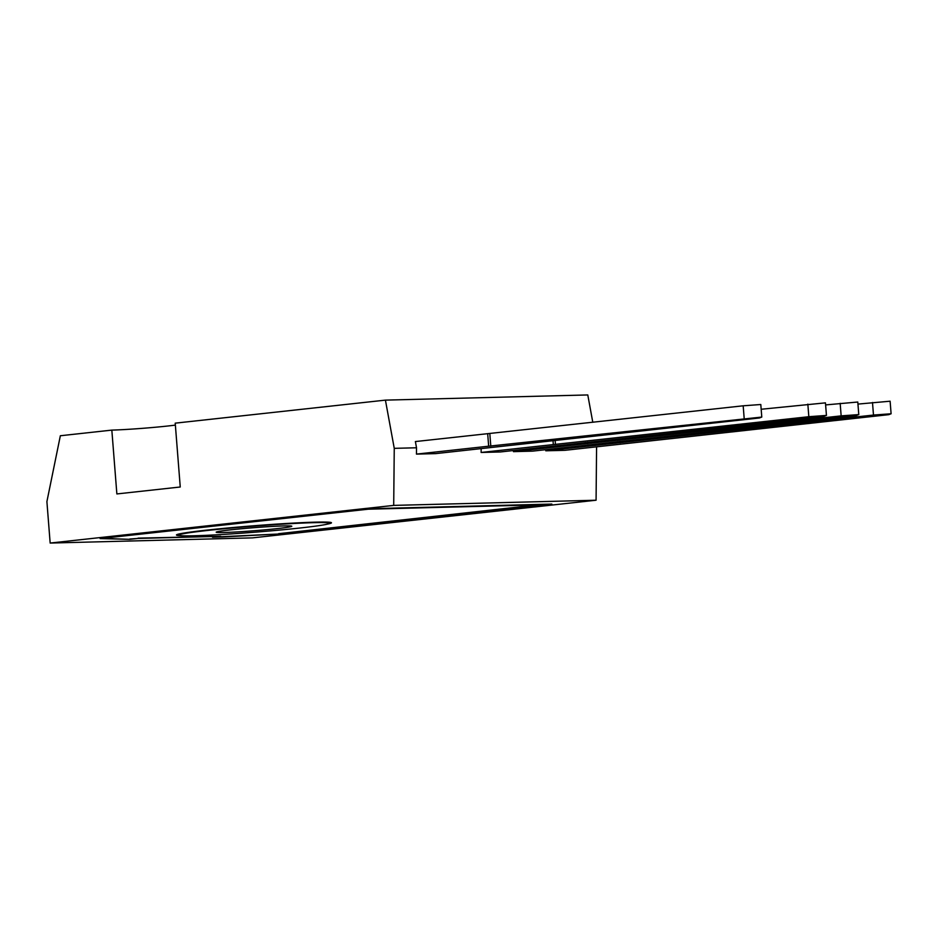 <?xml version="1.0" encoding="UTF-8"?>
<svg xmlns="http://www.w3.org/2000/svg" width="938" height="938" viewBox="0 0 938 938"><rect width="100%" height="100%" fill="white"/><g stroke="black" fill="none" stroke-linecap="round" stroke-linejoin="round"><path stroke-width="1.41" d="M394.253 448.341L385.424 400.127L175.218 423.155L180.248 486.998L116.863 493.939L111.833 430.108L60.349 435.748L46.9 501.607L50.16 543.055L393.702 505.394L394.253 448.341L416.519 447.778L415.382 441.564L743.177 405.802L760.8 404.513L761.785 417.07L759.44 417.973L435.549 453.629L416.46 454.109L416.519 447.778M592.793 422.288L587.786 394.945L385.424 400.127M175.371 425.102A40.029 1.618 -4.5 0 1 111.833 430.108M50.16 543.055L252.533 537.873L596.076 500.224L596.58 446.84M393.702 505.394L596.076 500.224M129.772 539.35L100.143 538.576L373.394 508.631L551.837 504.069L278.586 534.015L222.048 536.993L212.504 537.24L220.829 536.325L138.097 538.435L129.772 539.35L102.101 538.365M545.775 450.803L873.477 415.053L891.1 413.764L888.755 414.666L564.864 450.322L545.775 450.803L545.787 449.689M513.449 451.635L841.152 415.874L858.774 414.584L856.429 415.487L532.538 451.143L513.449 451.635L513.461 450.521M481.124 452.456L808.826 416.707L826.448 415.417L824.103 416.32L500.212 451.975L481.124 452.456L481.159 448.622M857.942 404.09L890.115 401.206L891.1 413.764M617.978 442.888L617.884 441.634M825.616 404.911L857.789 402.027L858.774 414.584M585.652 443.721L585.558 442.455M761.175 409.261L825.452 402.859L826.448 415.417M553.326 444.542L553.01 440.59M416.46 454.109L488.663 446.195L487.678 433.637M223.959 532.503A37.93 1.524 175.5 0 0 266.181 529.712A37.93 1.524 175.5 0 0 291.8 526.241A37.93 1.524 175.5 0 0 253.87 527.695A37.93 1.524 175.5 0 0 216.186 532.186A37.93 1.524 175.5 0 0 223.959 532.503M138.097 538.435L129.749 539.033M220.829 536.325L138.074 538.131M222.048 536.993L216.256 536.829M278.586 534.015L222.025 536.677M278.563 533.699L542.785 504.304M488.663 446.195L761.785 417.07M873.477 415.053L872.492 402.496M620.112 442.818L619.995 441.399M841.152 415.874L840.167 403.317M587.774 443.651L587.669 442.232M808.826 416.707L807.841 404.149M555.448 444.471L555.132 440.356M744.174 418.36L743.177 405.802M490.797 446.125L489.812 433.567M194.189 535.774A75.532 3.049 175.5 0 0 278.258 530.193A75.532 3.049 175.5 0 0 329.297 523.287A75.532 3.049 175.5 0 0 253.752 526.183A75.532 3.049 175.5 0 0 178.689 535.141A75.532 3.049 175.5 0 0 194.189 535.774M542.821 504.738L368.153 509.205M180.846 535.692A77.737 3.131 -4.5 0 1 176.461 535A77.737 3.131 -4.5 0 1 253.717 525.772A77.737 3.131 -4.5 0 1 331.466 522.794A77.737 3.131 -4.5 0 1 327.245 524.166M329.215 522.243A75.532 3.049 175.5 0 0 329.215 522.231L329.297 523.287M178.607 534.085A75.532 3.049 175.5 0 0 178.607 534.097L178.689 535.141M329.273 522.982A77.737 3.131 175.5 0 0 330.903 522.478M176.965 534.59A77.737 3.131 175.5 0 0 178.666 534.836"/></g></svg>
